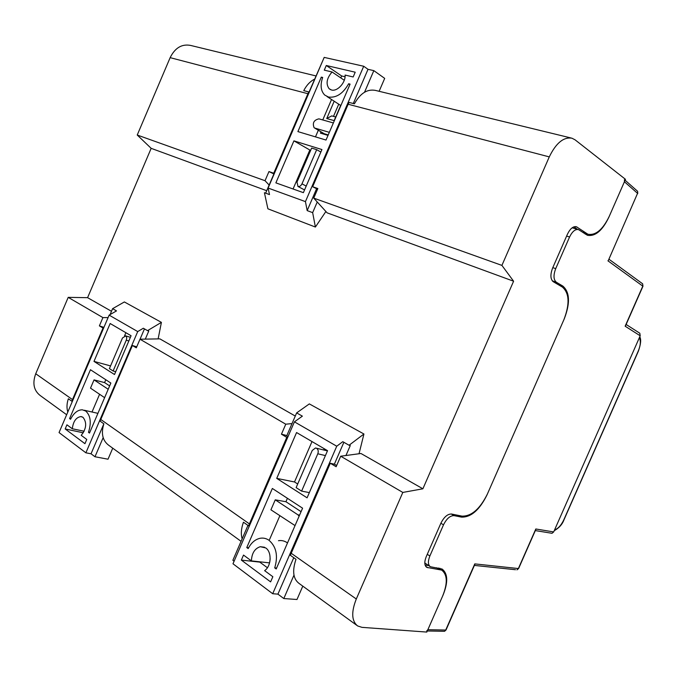 <?xml version="1.0" encoding="UTF-8"?>
<svg xmlns="http://www.w3.org/2000/svg" width="677" height="677" viewBox="0 0 677 677"><rect width="100%" height="100%" fill="white"/><g stroke="black" fill="none" stroke-linecap="round" stroke-linejoin="round"><path stroke-width="1.02" d="M639.046 332.729L639.824 333.236L640.197 335.792L553.684 531.927L552.026 533.298L550.723 533.087M439.822 568.189L440.625 569.442M424.801 562.951L430.149 566.59M426.679 630.981L427.864 629.695L443.13 594.922C448.233 582.144 447.886 573.521 442.089 569.035L430.369 566.725C427.949 564.88 427.788 561.292 429.878 555.961L443.511 524.827C446.651 518.599 450.188 515.535 454.123 515.646L461.562 517.126C471.074 517.33 479.544 509.942 486.983 494.963L564.296 318.782C570.313 303.084 569.831 292.176 562.849 286.075L558.753 284.941M557.78 284.264L552.686 281.277M578.319 229.537L572.15 227.802M586.773 233.878L585.19 234.081M562.849 286.075L556.376 282.258C553.473 279.762 553.253 275.217 555.724 268.634L569.569 237.009C572.293 231.466 575.264 228.987 578.496 229.588L587.416 235.283C595.21 236.679 602.344 230.696 608.818 217.325L624.422 181.766L624.465 179.676M640.197 335.792L625.142 326.204L625.954 324.867M608.809 259.409L637.565 193.334L624.422 181.766M535.422 530.379L535.812 528.982L553.684 531.927M474.408 565.363L474.78 563.89L518.379 568.545L535.812 528.982M241.063 541.329L108.667 445.229C102.523 440.566 100.924 433.424 103.877 423.81L100.12 421.162L100.78 419.469L132.396 345.507L136.305 347.834L139.995 339.211L285.77 424.2L281.446 434.194L286.777 437.367L248.561 525.826L243.441 522.212C241.181 528.492 240.75 534.035 242.146 538.833M295.274 416.05L159.865 338.864L139.995 339.211M285.77 424.2L292.015 423.582M356.813 625.345L299.006 583.388C293.116 578.869 292.109 570.829 296.001 559.278L290.382 555.318L291.212 553.27L330.3 463.254L336.139 466.732L340.7 456.222L402.815 492.433L356.297 599.001C351.135 612.126 351.591 621.114 357.659 625.963L362.017 627.359L426.823 632.073L442.682 595.938C447.776 583.176 447.429 574.561 441.649 570.085L426.781 567.385C424.344 565.523 424.183 561.927 426.273 556.587L440.879 523.245C444.027 516.983 447.59 513.919 451.551 514.029L461.993 516.128C471.505 516.348 479.976 508.96 487.415 493.982L563.865 319.772C569.882 304.075 569.391 293.175 562.401 287.082L553.304 281.742C550.376 279.229 550.147 274.659 552.618 268.05L567.453 234.183C570.178 228.623 573.165 226.143 576.423 226.744L587.898 234.234C595.675 235.63 602.809 229.647 609.275 216.285L625.489 179.329L575.069 139.826L571.955 138.21C563.577 136.813 556.02 143.042 549.275 156.895L501.911 265.401L513.598 281.217L327.126 212.849L313.73 198.124L317.851 188.544L312.647 186.742L348.164 104.25L349.019 102.405L354.409 103.801C360.274 93.265 367.306 88.805 375.523 90.422L571.134 138.006M513.598 281.217L422.888 488.794L360.951 453.488L340.7 456.222M422.888 488.794L402.815 492.433M313.73 198.124L501.911 265.401M314.61 79.124C310.159 81.367 306.546 85.2 303.753 90.633L308.704 91.92L273.736 173.227L268.955 171.569L265.029 180.717L269.141 185.041M265.029 180.717L137.236 135.028L170.147 57.647C175.03 47.839 181.851 43.76 190.609 45.427L315.981 75.934M137.236 135.028L151.166 148.339L87.587 297.668L68.208 297.364L35.729 373.763L72.49 399.599L103.014 328.032L99.392 325.874L102.912 317.598L68.208 297.364M266.704 190.702L151.166 148.339M425.105 565.1L428.473 565.532M66.659 414.739L40.29 395.596C33.782 390.553 32.259 383.275 35.729 373.763M327.49 450.797L324.156 448.851L323.674 449.977M321.008 131.854L320.449 133.149L327.812 135.324L328.015 134.858M334.21 101.178L326.737 118.543L334.142 120.616L340.836 105.062M111.485 311.285L87.587 297.668M102.912 317.598L108.092 317.598M577.329 229.224L573.893 226.846M72.49 399.599L71.855 401.233L68.369 398.77C66.744 403.526 66.558 407.952 67.802 412.048M317.581 189.188L312.647 186.742M274.1 174.065L268.955 171.569M274.329 173.54L273.736 173.227M308.704 91.92L309.228 92.25M330.3 463.254L334.523 464.236L336.672 465.505M249.364 525.944L248.561 525.826M287.607 437.57L286.777 437.367M281.446 434.194L285.719 435.26L288.021 436.623M132.396 345.507L136.737 346.827M103.573 328.201L103.014 328.032M72.363 401.351L71.855 401.233M99.392 325.874L103.928 327.355M326.737 118.543L331.764 115.894L335.707 116.986M338.762 104.123L333.49 116.376M340.853 105.578L327.067 96.566M349.874 84.608L348.638 83.762C343.027 93.654 336.291 98.08 328.43 97.031L324.689 95.025C320.754 90.93 320.077 85.074 322.675 77.449L321.296 77.119L322.506 77.923M345.05 76.78L341.657 75.976L326.28 65.5L355.213 72.202L353.166 76.966L345.084 75.062C345.829 82.535 337.273 91.844 331.459 89.982L329.124 88.712C325.671 83.889 326.652 78.32 332.068 71.982L344.271 80.267M320.847 152.063L316.692 149.651L311.632 148.077L297 182.105L297.99 186.454C299.589 186.776 300.918 185.904 301.984 183.839L306.207 186.09M317.242 201.991L312.656 212.646L307.172 210.606L305.437 201.619L268.1 188.045L324.19 57.393L363.71 66.253L368.017 69.316L373.831 70.636L384.688 78.38L379.12 91.293M331.561 99.468L322.751 119.947M318.325 130.238L315.474 136.881M328.227 134.926L324.3 133.767L314.103 127.691C312.275 122.994 313.866 120.049 318.892 118.856L333.38 122.943M341.657 75.976L340.819 77.923M310.692 150.277L309.829 150.006L293.065 188.985M373.831 70.636L364.531 92.233M312.656 212.646L315.389 227.04L325.891 211.495M323.403 59.221L309.025 92.131M268.1 188.045L269.497 194.604L264.428 192.733L267.897 208.812L315.389 227.04M273.88 173.989L265.646 193.182M348.638 83.762L350.085 84.117L326.018 140.046L297.897 131.6L321.296 77.119M329.344 132.328L314.915 128.114M326.28 65.5L324.283 70.146L332.068 71.982M293.92 140.858L275.877 182.866L303.381 192.657L321.93 149.549L293.92 140.858L309.829 150.006M316.692 149.651L301.984 183.839M368.017 69.316L353.292 103.513M316.548 188.824L307.172 210.606M305.437 201.619L363.71 66.253M70.772 418.835L69.596 418.581L70.552 419.275C73.793 412.97 77.72 409.813 82.34 409.805L85.708 411.024C90.6 415.526 91.53 422.626 88.484 432.332L89.694 432.578M84.176 431.241L72.295 428.753C73.234 421.382 76.112 417.32 80.927 416.575L83.017 417.328C87.062 422.617 86.461 428.626 81.223 435.345L86.766 439.432L84.947 443.68L65.17 428.956L83.33 432.806M128.842 340.963L126.269 340.184C126.971 338.204 126.785 336.782 125.727 335.919L122.495 337.95L109.395 368.627L113.11 370.988L115.716 371.69M112.737 448.191L108.024 459.209L94.983 456.755L103.166 437.647M105.798 379.746L104.58 382.59L109.64 385.915M99.587 394.276L92.013 412.005M83.83 431.164L83.178 432.688M125.888 332.712L124.568 335.792M110.08 314.593L112.602 308.678L124.365 301.95L161.405 322.37L158.13 338.898M112.602 308.678L116.512 310.895L109.141 315.127L59.051 432.569L85.886 452.811L91.04 453.793L94.983 456.755M109.141 315.127L137.719 331.578L143.329 328.243L147.535 330.638L161.405 322.37M147.535 330.638L148.771 331.028L145.31 339.118M69.596 418.581L90.447 369.727L110.859 383.047L89.491 433.06L88.484 432.332M104.58 382.59L94.035 379.882L90.506 388.149L104.613 397.661M94.035 379.882L108.202 389.258M72.295 428.753L66.938 424.809L65.17 428.956M110.554 365.918L93.993 361.391L114.506 374.525L131.076 335.741L110.156 323.513L93.993 361.391M126.269 340.184L113.11 370.988M85.886 452.811L137.719 331.578M144.455 328.887L140.037 339.211M103.86 423.802L91.04 453.793M278.459 540.703C281.564 540.204 284.467 540.872 287.166 542.709L287.497 542.946M248.603 547.778L246.775 547.549L248.188 548.573C251.201 542.751 255.229 539.307 260.264 538.257C263.387 537.741 266.298 538.41 269.006 540.28C276.351 546.728 278.255 555.927 274.718 567.885L276.588 568.088M269.581 562.892L251.404 560.894C251.776 553.236 254.738 548.505 260.281 546.703L265.697 547.921C272.019 551.933 271.392 566.175 264.622 570.652L272.848 576.719L270.605 581.881L241.342 560.099L259.765 562.113L267.407 567.715M270.182 558.728L269.768 562.113M325.409 455.596L317.801 453.785C318.63 451.364 318.258 449.545 316.658 448.318L315.49 447.979L312.232 450.476L296.128 487.618L301.612 491.113L309.347 492.602M302.797 586.138L296.983 599.5L283.807 598.544L293.979 575.128M287.42 498.297L285.931 501.725L301.07 511.668M279.829 515.815L269.556 539.51M312.004 441.573L294.503 481.965L297.702 483.996M234.098 561.225L232.863 560.294L247.96 525.403M286.709 435.853L296.644 412.902L309.33 403.907L363.938 434.008L359.03 453.751M296.644 412.902L302.382 416.152L294.419 421.839L232.99 563.78L272.696 593.729L277.925 594.135L283.807 598.544M294.419 421.839L336.748 446.211L342.79 441.683L349.061 445.246L363.938 434.008M349.061 445.246L350.28 445.559L345.955 455.511M246.775 547.549L272.357 488.464L302.585 508.19L276.208 568.968L274.718 567.885M285.931 501.725L275.26 499.829L270.927 509.815L295.037 525.58M299.141 516.119L297.914 514.825L299.581 515.095M275.26 499.829L297.914 514.825M251.404 560.894L243.517 555.081L241.342 560.099M294.503 481.965L276.724 478.385L307.079 497.823L327.55 450.662L296.568 432.544L276.724 478.385M317.801 453.785L301.612 491.113M272.696 593.729L336.748 446.211M343.874 442.301L334.362 464.194M293.759 557.696L277.925 594.135M555.724 268.634L552.804 267.627M566.624 236.07L569.569 237.009M552.254 280.794L556.376 282.258M458.659 515.459L461.562 517.126M454.123 515.646L451.246 513.987M429.878 555.961L427.263 554.336M440.862 523.262L443.511 524.827M625.142 326.204L642.795 286.117L607.921 260.814M427.864 629.695L445.72 630.042L474.78 563.89M554.624 529.803C558.102 528.737 561.174 525.369 563.856 519.716L638.233 351.118C640.628 345.287 640.975 340.861 639.291 337.831M636.456 190.262L637.616 191.295L637.751 193.52L637.616 191.295L625.091 180.226M637.362 193.791L608.369 260.417M641.661 283.088L642.642 283.798L642.905 286.388M518.54 568.189L516.966 569.873L518.599 568.553L535.803 529.49M515.493 569.712L474.382 565.413M427.297 630.989L444.569 631.294L445.999 630.025L444.569 631.294L442.936 631.269M474.805 564.457L446.151 629.686M100.78 419.469L249.348 523.854M291.212 553.27L356.297 599.001M549.275 156.895L348.164 104.25M307.883 93.705L170.147 57.647M582.381 232.135L585.994 233.26M575.34 226.575L577.219 227.15M436.572 567.758L438.755 569.137M425.655 566.294L427.999 567.783M639.748 336.799C641.305 339.338 640.848 344.136 638.369 351.194L564.009 519.741C562.375 524.303 559.117 527.958 554.226 530.709M639.824 333.236L626.132 324.461M625.531 325.823L642.964 286.244L642.642 283.798L608.902 259.189M535.321 530.59L552.026 533.298M583.362 232.82L587.898 234.234M438.307 567.978L441.649 570.085M314.627 128.012L325.764 134.715M330.604 89.686L329.124 88.712M297.872 186.412L304.548 189.932M82.12 416.846L80.927 416.575M125.55 335.834L130.407 337.315M97.911 413.351L84.261 410.245M264.529 547.236L260.281 546.703M316.481 448.216L327.448 450.899"/></g></svg>
